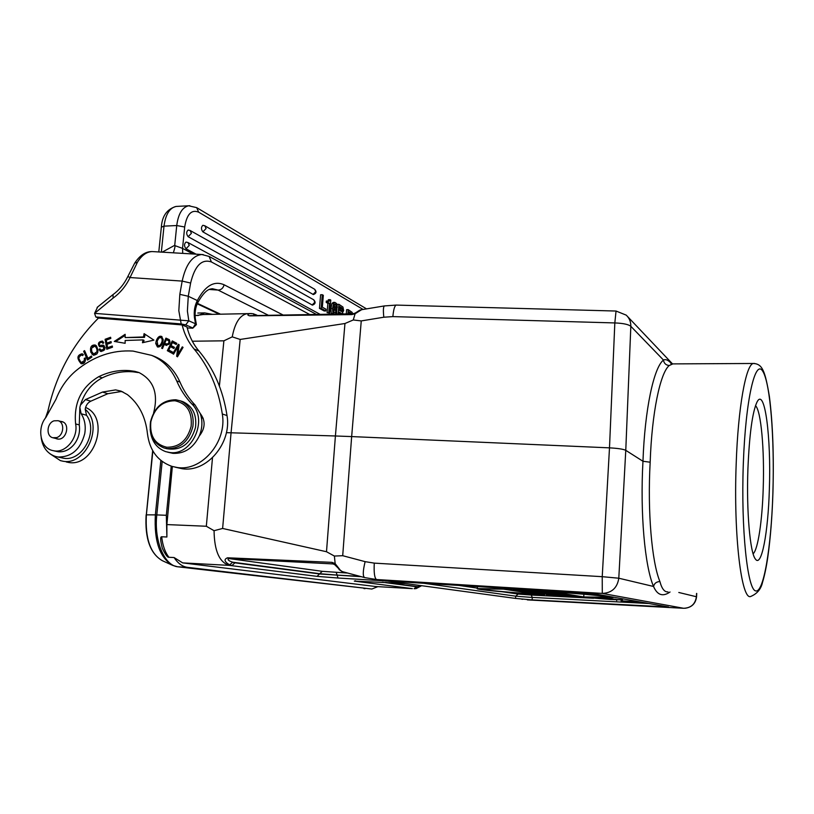 <?xml version="1.0" encoding="UTF-8"?>
<svg xmlns="http://www.w3.org/2000/svg" width="814" height="814" viewBox="0 0 814 814"><rect width="100%" height="100%" fill="white"/><g stroke="black" fill="none" stroke-linecap="round" stroke-linejoin="round"><path stroke-width="1.22" d="M377.879 586.65L371.845 589.031L187.525 567.348C182.458 566.697 177.981 563.43 174.094 557.549L182.692 562.891L375.58 586.518M383.73 580.575L515.496 598.412L530.107 599.765L668.599 607.02L594.088 593.721L338.024 578.021L317.094 576.363L229.355 565.384C219.454 562.515 214.357 550.956 214.062 530.697L206.329 526.251L212.495 457.743M412.393 588.634L354.314 581.104L404.914 583.496M172.354 466.503L166.88 524.582L166.89 537.006L161.701 536.762C162.658 545.533 165.079 552.37 168.946 557.285L174.094 557.549M166.89 537.006L166.331 515.293L171.215 466.157M168.946 557.285C167.552 557.6 165.334 554.588 162.312 548.229C160.327 540.465 160.124 536.65 161.701 536.762M421.286 585.704L417.602 586.65L415.832 588.634L414.112 588.726L416.33 586.721L417.602 586.65L385.612 582.417M365.13 561.65L374.277 563.125C373.789 572.72 374.542 578.194 376.536 579.527L364.621 577.594C362.678 576.363 362.851 571.052 365.13 561.65L342.704 555.697L334.381 556.054L335.154 563.603L340.374 570.299L342.379 571.631L364.418 577.533M396.459 305.097L396.204 305.087C394.627 305.759 393.508 309.595 392.867 316.605L614.824 322.934L616.045 311.04L626.22 315.13C629.375 318.101 630.911 321.825 630.83 326.302L630.83 326.302C628.439 324.379 623.107 323.26 614.824 322.934L609.493 447.853L351.658 436.579L342.704 555.697M361.253 320.93L353.266 319.963L344.953 323.514L335.409 435.978L351.658 436.579L361.253 320.93L383.821 317.216C383.109 310.612 383.292 306.847 384.35 305.932L384.625 305.891M248.809 313.604L247.1 313.655C239.825 315.211 234.87 322.954 232.244 336.864L240.171 339.438L231.064 432.794L335.409 435.978L326.495 551.729L334.381 556.054M326.495 551.729L222.619 528.459L214.062 530.697M317.094 576.363L319.709 573.707L232.712 562.209L234.91 562.82L232.021 565.526L229.589 564.865C224.359 561.68 223.677 559.33 227.544 557.794L331.959 562.352L335.154 563.603L334.585 564.529L340.374 570.299M240.171 339.438L344.953 323.514M353.266 319.963L355.097 313.746L351.821 314.601L249.796 315.863C247.13 315.222 247.181 314.458 249.939 313.563L251.323 313.502M219.393 386.039L223.891 340.822L232.244 336.864M203.012 314.55L195.095 315.669M197.812 315.618L204.701 312.891L212.383 314.357M753.123 553.805C757.997 549.674 762.25 520.757 763.217 488.308C764.539 450.061 761.09 410.643 755.504 405.667M747.903 469.21C746.367 511.172 750.07 552.899 755.412 559.065C761.578 568.121 768.172 532.203 769.362 489.082C771.245 437.291 764.784 386.589 757.03 402.004C752.401 411.976 749.358 434.381 747.903 469.21M672.852 363.899L669.24 365.517C660.235 372.792 651.851 412.688 650.172 462.21C647.395 511.528 651.821 562.332 659.92 581.542C661.813 588.756 664.519 592.205 668.019 591.9M772.934 492.48C772.16 516.646 770.471 538.054 767.856 556.715C766.381 566.951 764.6 575.478 762.535 582.305C761.07 589 757.193 593.701 750.895 596.387C741.595 601.577 733.414 535.561 736.182 463.98C738.054 407.397 745.98 364.377 753.296 363.482L671.662 363.899C668.559 360.215 665.832 358.923 663.471 360.053C663.97 363.359 665.893 365.181 669.24 365.517M625.773 450.335L642.968 461.273C644.79 409.218 653.846 367.409 663.471 360.053L630.83 326.302L625.773 450.335C623.321 449.135 617.887 448.311 609.493 447.853L602.228 576.678L618.793 578.215L625.773 450.335M670.034 592.002C662.789 597.008 657.295 595.156 653.55 586.477C644.82 566.381 640.028 513.298 642.968 461.273L650.172 462.21M683.852 608.292L527.36 599.887M354.67 313.309L355.097 313.746L361.62 309.696M347.893 313.858L348.229 309.676L352.136 312.362L352.564 313.797L354.701 313.298C357.366 312.006 359.391 309.981 360.989 309.808L360.348 309.992M250.407 315.639L352.554 313.797L351.821 314.601M250.01 315.639L251.882 315.608M255.036 315.537L253.032 313.705M173.382 252.818C175.122 247.181 175.488 244.719 174.461 245.452L162.159 252.157M182.733 253.378L182.54 248.392L174.461 245.452M319.464 308.384L320.604 294.76L322.293 294.719L323.331 295.319L322.334 307.183L325.966 309.208L325.824 310.938L324.155 310.968L319.464 308.384L321.154 308.343L322.293 294.719M326.2 302.411L326.322 301.027L329.06 301.261L330.046 299.664L330.779 300.091L329.701 313.085L327.086 312.596L327.859 303.347L326.2 302.411L327.869 302.37L327.991 300.987M330.046 299.664L328.378 299.705L327.879 300.987M333.343 302.411L332.01 303.429L330.911 308.526L331.329 314.102M334.249 304.69L334.727 306.766L337.311 307.265L334.727 306.766M336.823 309.961L337.047 307.265M337.21 305.342L337.291 304.355L338.929 304.314L342.959 307.071L343.63 310.582L342.491 312.769L343.142 313.929M346.265 313.878L346.611 309.707L348.229 309.676M312.993 294.464L315.771 291.646L314.631 289.255C316.799 291.656 316.371 293.427 313.37 294.556L202.869 231.858C201.007 229.273 201.007 227.086 202.859 225.315L203.001 225.305M312.088 305.026L314.876 302.218L313.705 299.796C315.903 302.198 315.496 303.968 312.464 305.118L188.146 236.711C186.203 234.076 186.203 231.848 188.126 230.036L188.288 230.026M196.093 254.172L185.999 248.779C184.045 246.154 184.045 243.925 185.999 242.084L186.162 242.084M325.824 310.938L321.154 308.343M329.701 313.085L327.086 312.596M328.754 312.556L329.517 303.307L327.859 303.347M329.517 303.307L327.869 302.37M332.987 314.072L332.57 308.496L333.659 303.388L334.829 302.37L336.548 303.51L337.311 307.265M336.386 306.736L335.388 304.151L334.676 304.182L333.455 307.916L335.226 307.366L336.66 309.381L336.793 314.021M335.561 314.031L335.846 310.195L334.422 308.781L333.364 310.806L334.147 314.062M333.74 309.33L334.015 313.899M338.146 314.001L338.929 304.314M339.173 313.98L339.326 312.118L342.053 313.939M339.784 306.573L342.47 308.628L341.982 311.66L339.469 310.419L339.784 306.573M339.255 313.034L340.415 313.96M339.703 307.509L340.832 308.669L340.832 311.192M348.901 313.848L349.053 311.894L351.628 313.807M348.982 312.81L350.01 313.828M97.67 306.929L94.587 313.359L113.115 298.066C120.309 292.867 125.946 286.029 130.037 277.543L127.849 276.495L134.697 263.136L137.413 262.281L130.037 277.543L182.173 281.095C185.796 264.499 192.318 255.637 201.75 254.507L203.215 254.589M94.587 313.359L188.807 320.818L185.694 324.878L181.186 323.931L95.818 316.972L94.587 313.359M196.357 324.43L195.319 318.498L194.434 317.491C193.763 311.243 194.729 305.596 197.334 300.549L197.588 303.052C195.472 307.539 194.699 312.607 195.289 318.243M187.22 327.94L192.806 328.205L195.543 323.789L188.807 320.818L187.393 311.05L188.278 296.265L197.334 300.549C205.22 285.704 214.143 280.454 224.104 284.778L283.018 314.967M194.434 317.491L195.543 323.789L196.408 324.613L192.867 328.134M175.183 467.175L182.102 468.711C206.624 472.893 231.97 443.101 227.014 415.557C223.077 390.13 213.716 368.61 198.921 350.987L194.108 349.023C188.36 342.165 184.371 334.137 182.143 324.928L98.636 318.091L95.818 316.972M194.108 349.023C208.964 366.748 218.366 388.4 222.303 413.98C227.269 441.697 201.77 471.693 177.126 467.49L171.947 466.381C157.763 461.304 149.593 450.386 147.446 433.659C145.594 416.839 138.929 403.836 127.462 394.658L121.103 391.158L115.608 389.896L102.513 392.063L85.46 399.582L80.454 405.097C84.341 392.521 91.606 383.445 102.249 377.869C112.312 372.985 122.588 370.97 133.079 371.835L138.319 372.568L134.89 371.367L129.63 370.635C119.109 369.77 108.801 371.795 98.698 376.699C81.319 387.088 73.626 402.828 75.621 423.931C78.378 437.423 66.28 452.828 54.477 450.905L52.269 450.468C40.385 447.639 36.762 428.54 45.859 417.46L56.003 399.247C60.399 387.881 66.982 378.429 75.763 370.909C93.345 356.369 112.434 349.766 133.048 351.078L151.608 355.362C162.841 360.134 171.194 368.64 176.679 380.891C180.443 389.611 185.49 397.303 191.809 403.948C208.588 419.637 191.778 456.328 169.566 452.462L165.741 451.658C156.308 448.097 151.119 440.628 150.163 429.243M167.674 452.167L172.924 453.347C184.442 453.866 193.203 448.117 199.206 436.121C205.372 428.266 205.718 420.736 200.254 413.522L195.075 405.036C188.777 398.412 183.74 390.761 179.975 382.071C174.511 369.871 166.178 361.385 154.975 356.634L151.608 355.362M53.632 450.783L58.201 451.76C64.367 452.269 69.76 449.694 74.369 444.068C78.643 438.247 80.271 431.858 79.263 424.898L79.853 407.427L81.146 413.756C84.809 419.475 85.999 426.129 84.727 433.74C80.464 449.359 71.601 457.122 58.15 457.01L55.647 456.501C47.497 453.795 42.674 447.537 41.188 437.718M45.452 418.009L47.914 411.07C56.054 374.644 72.904 343.63 98.494 318.04M177.92 346.784L176.658 356.278L177.462 356.817L183.048 347.375L182.295 346.866L177.91 354.283L179.161 344.8L178.358 344.261L172.782 353.693L173.535 354.192L177.92 346.784L178.856 347.161M125.142 337.576L125.153 334.3L114.306 341.422L125.142 343.294L125.142 340.486L142.979 339.896L142.47 342.735L153.907 340.12L144.098 333.638L143.508 336.955L125.142 337.576L144.516 337.362L145.075 334.279M110.612 337.261L105.098 339.296L106.787 349.267L112.495 347.181L112.291 346.001L107.601 347.72L107.021 344.322L111.253 342.765L111.05 341.595L106.827 343.152L106.308 340.099L110.816 338.431L110.612 337.261M83.659 351.272L87.505 360.073L91.87 357.061L91.412 356.023L87.973 358.394L84.575 350.631L83.659 351.272L84.951 351.495M165.944 338.115L161.63 348.168L162.485 348.545L164.235 344.454L165.618 345.044C169.495 344.831 170.737 343.04 169.322 339.672L165.944 338.115M85.297 357.946L84.269 358.384L84.422 360.531L81.431 362.474C77.991 359.544 78.063 357.031 81.654 354.924L82.621 355.596L83.354 354.639L82.122 353.785C76.923 355.087 76.587 358.384 81.105 363.675C84.178 364.041 85.572 362.138 85.297 357.946M156.237 340.771L155.718 343.467L157.428 346.917C160.47 347.303 162.403 344.933 163.248 339.804L161.579 336.416C159.463 335.683 157.682 337.138 156.237 340.771L157.122 341.127M90.792 352.197L93.223 355.138C97.995 354.802 99.054 351.709 96.398 345.848L95.218 345.024C91.351 344.749 89.876 347.14 90.792 352.197L91.86 352.584L91.382 350.03M101.485 346.683L103.48 346.642L103.653 349.318L101.007 350.152L99.939 348.799L99.033 349.338L100.641 351.404C104.843 350.814 105.901 348.789 103.826 345.329L99.776 345.36C98.657 343.793 99.379 342.745 101.954 342.206L102.869 343.376L103.795 342.836L102.411 341.066C98.413 341.687 97.446 343.549 99.511 346.652L101.485 346.683M172.283 340.913L167.338 350.692L171.988 353.215L172.568 352.055L168.742 349.989L170.431 346.652L173.881 348.514L174.461 347.364L171.011 345.512L172.517 342.511L176.211 344.495L176.791 343.335L172.283 340.913M182.143 324.928L186.996 327.024C189.224 336.172 193.193 344.159 198.921 350.987M192.46 327.808L185.694 324.878M181.186 323.931L178.826 310.734L179.823 294.353L182.173 281.095L190.618 283.038L188.278 296.265L179.823 294.353M57.397 456.898L63.685 458.251C82.407 461.782 98.596 431.359 86.538 415.262L85.205 409.32C85.785 405.474 87.647 402.757 90.822 401.18L107.794 393.722L120.818 391.565L122.843 391.87M85.205 409.32C104.334 425.04 85.602 466.921 62.057 461.009L60.429 460.632L50.102 453.866M199.206 436.121C202.401 428.418 202.747 420.889 200.254 413.522M153.612 412.912C158.557 393.63 153.673 380.179 138.96 372.537L134.89 371.367M55.627 438.431L57.662 439.041C66.372 440.527 70.564 423.758 62.037 421.601L60.419 421.326M165.598 448.392L166.616 448.667C181.064 450.997 190.7 443.905 195.513 427.381C196.917 414.835 192.735 406.267 182.957 401.699L181.685 401.282M54.08 420.818L58.089 420.716C64.988 422.415 63.879 435.541 56.644 437.606L52.757 437.728C45.788 436.101 46.836 422.914 54.08 420.818M192.877 426.577C188.94 441.381 180.393 448.738 167.216 448.667L163.899 447.944C153.47 443.538 149.003 434.818 150.498 421.774C154.355 407.224 162.81 399.888 175.855 399.766L180.311 400.824C190.1 405.403 194.292 413.99 192.877 426.577M150.855 421.693C154.528 407.855 162.566 400.875 174.969 400.763C186.966 403.449 192.358 411.945 191.148 426.261C187.403 440.323 179.273 447.324 166.758 447.252C154.833 444.363 149.532 435.836 150.855 421.693M203.205 418.274L202.147 417.918M222.619 528.459L231.064 432.794L226.373 432.661M66.249 461.935L67.531 462.22C94.241 468.783 110.918 417.918 85.582 407.448M177.666 356.471L177.951 354.304M176.658 356.278L177.574 356.634M173.636 354.019L172.782 353.693M178.052 346.835L179.141 345.004M178.765 354.619L177.91 354.283M143.508 336.955L144.516 337.362M143.6 342.48L143.997 340.293L142.979 339.896M115.598 341.646L125.153 335.378M105.098 339.296L106.146 339.682L110.745 337.993M111.182 342.328L107.875 343.539L106.827 343.152M112.424 346.723L108.649 348.107L107.601 347.72M107.713 348.931L106.146 339.682M88.207 359.595L84.727 351.648M91.779 356.878L89.041 358.771L87.973 358.394M166.28 345.299L164.377 344.505L164.876 343.315M166.422 339.713L166.921 338.532M161.63 348.168L162.505 348.514M165.374 344.902L164.235 344.454M169.699 341.208L166.29 339.662L169.699 341.208L169.984 342.002M166.504 344.007L169.007 344.251M168.702 340.801C169.261 343.101 168.396 344.119 166.107 343.854L164.743 343.264L166.29 339.662M84.269 358.384L85.47 358.699M81.736 363.817L78.785 358.506M79.894 355.311L82.58 354.009M82.825 355.331L82.143 355.189M81.431 362.474L84.687 362.311M85.551 359.737L85.338 358.75M159.015 337.952L161.996 336.65M158.008 347.079L156.715 343.966M157.957 345.797L161.06 345.645M163.238 339.937L161.08 337.556C162.81 339.479 162.464 342.053 160.043 345.268L157.875 345.767L157.143 341.086L158.974 337.983L161.08 337.556M93.854 355.301L91.86 352.584M92.44 346.713L95.655 345.248M93.671 354.009L91.779 351.648L91.494 348.25L94.76 346.164C96.52 347.395 97.242 349.277 96.937 351.811L93.671 354.009L97.019 353.856M98.097 350.61L95.818 346.55L94.76 346.164M100.112 346.784L99.267 344.729M99.919 342.775L102.859 341.32M103.52 342.999L101.954 342.206M99.776 345.36L103.215 345.177M101.251 351.536L100.326 349.582M99.033 349.338L100.091 349.725M101.007 350.152L104.538 349.867M105.179 347.792L104.467 346.998M167.338 350.692L168.335 351.078L168.854 350.051M170.543 346.703L171.113 345.574M172.639 342.562L173.219 341.412M176.262 344.393L172.517 342.511M172.049 353.093L168.335 351.078M173.931 348.402L170.431 346.652M383.72 580.636L382.906 580.535M522.68 599.277L521.774 599.206M539.051 593.782L569.678 595.522L552.564 595.207L576.811 596.672L546.703 594.963L563.542 595.268L539.072 593.569M546.499 594.932L546.53 594.301M535.897 593.121L566.737 594.719M566.727 595.044L567.623 594.861M567.602 595.187L535.887 593.294M560.907 594.098L534.35 593.06L533.302 592.897L533.333 592.266M533.302 592.897L541.717 593.233L524.633 591.168M524.613 591.564L560.795 594.088M544.424 593.335L554.212 593.721L544.444 593.04M513.42 588.38L513.329 589.824L542.714 591.168L542.775 590.191M542.714 591.168L543.752 591.33L543.813 590.252M543.752 591.33L522.466 590.364L548.87 591.809M548.982 592.175L528.815 591.351L553.958 592.643M553.937 592.979L554.924 592.796M554.904 593.131L520.217 590.883L520.126 590.303M520.085 590.862L541.035 591.717L513.329 589.824M545.38 591.249C584.462 593.742 616.88 596.855 612.973 597.608C610.429 598.076 599.643 597.863 580.596 596.967L545.38 591.249L545.431 590.354M583.75 596.947L607.498 597.252C610.592 596.601 585.887 594.139 553.144 591.92L583.75 596.947L583.892 594.301L584.747 594.332M506.359 587.952L506.298 589.061L544.525 594.912L544.566 594.189M544.525 594.912C507.641 592.551 474.043 589.448 477.37 588.593L506.298 589.061M503.439 589.143L482.773 588.96C479.995 589.692 506.155 592.205 537.454 594.312L503.439 589.143M610.469 599.511L591.198 597.863L622.425 599.898L610.469 599.511M603.784 598.382L619.291 599.704L603.784 598.382M596.662 598.046L614.448 599.114M614.448 599.185L616.025 599.246M616.015 599.491L599.023 598.351M599.012 598.565L605.555 598.758L596.652 598.178M607.061 598.809L614.163 599.379L607.061 598.809M621.123 600.834L640.72 602.014M641.676 602.187L621.113 601.007M646.204 602.991L635.612 602.146M635.612 602.309L645.299 602.828M331.959 562.352L332.895 563.919L334.615 564.478M339.031 569.556L342.053 571.55M334.585 564.529L332.895 563.919L228.388 558.496C227.391 559.727 228.826 560.968 232.712 562.209L229.589 564.865M678.805 592.48L696.57 596.784C695.634 603.591 691.747 607.417 684.91 608.282M229.355 565.384L182.692 562.891M375.03 586.487L411.884 588.603M166.88 524.582L206.329 526.251M162.169 461.457L156.797 514.916L166.331 515.293M187.525 567.348L177.615 566.768L172.843 565.455C159.798 557.997 153.978 541.137 155.362 514.875L156.797 514.916C153.856 540.995 164.54 565.964 178.195 566.839L371.845 589.031M363.95 588.553L365.069 588.634M382.285 582.234L416.33 586.721M374.277 563.125L602.228 576.678L602.289 593.406C611.792 592.968 617.297 587.912 618.793 578.215L653.55 586.477C654.344 583.343 656.471 581.695 659.92 581.542M383.821 317.216L392.867 316.605M223.891 340.822L192.328 341.219M197.812 313.034L204.701 312.891M152.869 450.987L146.378 514.855L155.362 514.875L160.846 460.429M162.413 560.724C150.214 553.703 144.78 538.42 146.123 514.875L146.378 514.855C145.106 538.593 150.448 553.886 162.413 560.724L171.907 565.038M152.656 450.61L146.306 514.936M772.862 493.752L772.903 492.358C774.582 438.675 770.39 383.587 762.84 371.388C755.341 358.241 745.634 399.257 743.335 463.319L743.274 464.936C741.005 529.1 747.405 589.092 755.534 590.872C763.634 593.681 771.173 547.395 772.862 493.752M772.934 492.399C773.951 455.199 772.771 423.209 769.383 396.438C765.028 370.37 762.219 363.838 753.296 363.482L754.466 363.431M696.56 593.437L696.408 596.662C695.309 604.1 691.045 607.977 683.618 608.282L602.289 593.406L376.536 579.527L384.452 580.596M360.999 309.798L384.35 305.932L396.204 305.087L616.106 311.04M255.972 314.703L256.878 315.506M224.104 284.778C223.199 288.187 221.194 289.947 218.081 290.079L209.34 289.469M268.355 315.262L218.081 290.079L212.454 288.726C210.104 289.123 205.698 288.563 197.812 302.584M197.446 303.357L220.502 314.184M161.345 252.106L164.011 226.139L161.345 227.177M190.618 283.038C194.831 265.69 201.76 258.669 211.406 261.966L309.646 314.469M177.391 206.369L176.068 206.441C169.607 207.896 165.588 214.469 164.011 226.139L176.74 225.539L174.756 245.045M193.071 253.988L182.54 248.392L184.686 227.004L176.74 225.539C178.297 213.817 182.265 207.234 188.645 205.779L189.855 205.708M184.686 227.004C186.793 214.194 191.463 209.249 198.697 212.189L363.115 309.452M366.554 308.882L196.652 207.631L198.697 212.189M329.355 301.16L328.459 301.18M335.388 304.151L334.707 304.161M332.794 313.421L331.135 313.451M332.57 308.496L330.911 308.526M333.659 303.388L332.01 303.429M334.055 308.944L334.961 308.923M334.198 310.236L335.846 310.195M334.412 312.332L336.06 312.301M339.591 313.217L341.229 313.187M340.283 313.797L341.921 313.766M339.896 307.611L341.534 307.58M340.832 308.669L342.47 308.628M341.005 310.287L342.643 310.256M349.135 312.902L350.753 312.871M203.5 225.458L204.823 225.773L206.084 228.52L202.869 231.858M188.797 230.179L190.11 230.484L191.402 233.313L188.146 236.711M186.65 242.226L187.942 242.511L189.265 245.38L185.999 248.779M316.32 314.346L209.106 256.43L211.406 261.966M153.917 251.668L152.238 251.567C146.601 251.77 141.656 255.342 137.413 262.281M80.454 405.097L79.853 407.427M85.46 399.582L90.822 401.18M81.146 413.756L86.538 415.262M75.621 423.931L79.263 424.898M102.249 377.869L98.698 376.699M176.679 380.891L179.975 382.071M191.809 403.948L195.075 405.036M107.794 393.722L102.513 392.063M227.014 415.557L222.303 413.98M85.409 360.867L84.422 360.531M155.718 343.467L156.705 343.854M161.04 345.655L160.043 345.268M92.002 354.273L93.061 354.65M97.884 352.157L96.937 351.811M102.452 345.726L101.404 345.329M100.936 351.272L99.878 350.885M104.66 349.684L103.653 349.318M112.993 294.627L113.115 298.066M515.496 598.412L515.74 596.174L418.498 582.539M530.209 597.293L515.74 596.174L518.101 594.067L531.277 595.054L532.244 597.405L530.209 597.293M649.379 603.55L532.244 597.405L532.163 599.877M593.61 598.27L531.277 595.054M454.1 584.737L477.401 588.125M502.574 591.798L518.101 594.067M660.856 606.776L660.887 605.596M234.91 562.82L319.678 573.982L361.294 576.699M359.981 576.343L337.118 575.101L338.024 578.021M347.731 573.066L322.293 571.326L228.388 558.496L227.544 557.794M336.202 572.446L337.118 575.101L319.709 573.707L322.293 571.326M355.545 580.799L354.314 581.104M416.269 588.532L421.571 585.744M249.898 313.573L247.1 313.655M201.292 314.58L247.212 313.644M670.899 363.593L671.611 363.919M627.675 316.656L672.435 363.807M696.57 596.723L696.733 593.447M257.57 315.486L253.266 313.746L249.939 313.563M196.652 207.631L188.645 205.779L176.068 206.441C167.023 209.127 162.118 215.975 161.365 226.984L158.791 251.953M219.363 314.214L197.232 303.836M333.567 307.204L334.483 307.183M333.18 302.411L334.829 302.37M314.631 289.255L204.823 225.773L202.859 225.315M313.705 299.796L190.11 230.484L188.126 230.036M320.004 314.285L187.942 242.511L185.999 242.084M209.106 256.43L201.75 254.507L152.238 251.567C145.716 251.424 139.876 255.281 134.697 263.136M56.644 438.838L57.204 438.97M58.089 420.716L63.065 422.028M53.307 437.861L58.293 439.082M180.311 400.824L182.957 401.699M201.384 417.674L202.961 418.172M166.605 345.441L165.618 345.044M165.649 345.024L164.652 344.627M167.776 340.293L168.763 340.7M81.654 354.924L82.723 355.291M103.48 346.642L104.528 347.029M127.849 276.495C124.155 284.127 119.119 290.232 112.749 294.8L97.131 307.407M477.37 588.593L477.523 586.172M622.425 599.847L622.476 598.768M616.747 599.826L616.707 600.62M621.591 600.844L621.57 601.444"/></g></svg>
